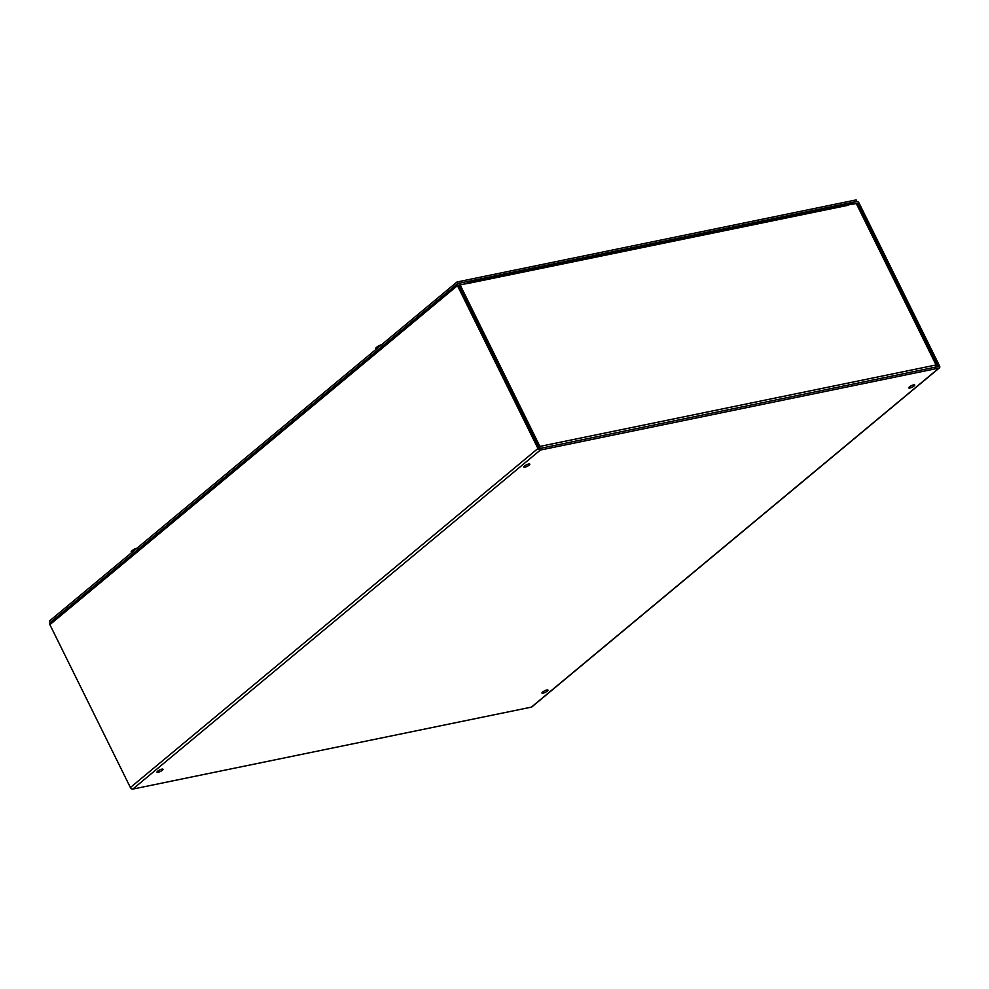 <?xml version="1.0" encoding="UTF-8"?>
<svg xmlns="http://www.w3.org/2000/svg" width="989" height="989" viewBox="0 0 989 989"><rect width="100%" height="100%" fill="white"/><g stroke="black" fill="none" stroke-linecap="round" stroke-linejoin="round"><path stroke-width="1.48" d="M542.627 692.065A3.338 0.841 -26.3 0 1 545.792 690.31A3.338 0.841 -26.3 0 1 547.955 690.099A3.338 0.841 -26.3 0 1 545.335 692.325A3.338 0.841 -26.3 0 1 541.96 693.066A3.338 0.841 -26.3 0 1 542.627 692.065M909.435 386.922A3.338 0.841 -26.3 0 1 912.612 385.166A3.338 0.841 -26.3 0 1 914.763 384.956A3.338 0.841 -26.3 0 1 912.142 387.194A3.338 0.841 -26.3 0 1 908.767 387.923A3.338 0.841 -26.3 0 1 909.435 386.922M162.344 770.246A3.338 0.841 -26.3 0 1 159.167 772.001A3.338 0.841 -26.3 0 1 157.004 772.211A3.338 0.841 -26.3 0 1 159.625 769.974A3.338 0.841 -26.3 0 1 163 769.244A3.338 0.841 -26.3 0 1 162.344 770.246M529.152 465.114A3.338 0.841 -26.3 0 1 525.975 466.857A3.338 0.841 -26.3 0 1 523.811 467.068A3.338 0.841 -26.3 0 1 526.445 464.842A3.338 0.841 -26.3 0 1 529.807 464.113A3.338 0.841 -26.3 0 1 529.152 465.114M847.734 203.326L848.488 204.859L857.809 203.289L938.215 366.56L539.611 448.512L458.686 285.351L467.686 283.151L466.932 281.618L458.031 283.447A2.126 1.422 50.2 0 0 457.586 283.658A2.126 1.422 50.2 0 0 457.45 285.611L537.954 448.499A2.126 1.422 50.2 0 0 540.365 450.044L938.969 368.081A2.126 1.422 50.2 0 0 939.426 367.871A2.126 1.422 50.2 0 0 939.55 365.93L859.045 203.042A2.126 1.422 50.2 0 0 856.635 201.496L846.671 204.216M939.426 367.871L531.859 706.912A2.126 1.422 -129.8 0 1 531.402 707.123L132.798 789.086A2.126 1.422 -129.8 0 1 130.387 787.541L49.883 624.652A2.126 1.422 -129.8 0 1 50.019 622.711L457.586 283.658M845.879 204.476A2.126 1.496 78.4 0 1 846.361 204.241A2.126 1.496 78.4 0 1 848.006 205.304L468.489 283.336A2.126 1.496 -101.6 0 0 468.427 283.225M468.304 283.027A2.126 1.496 -101.6 0 0 467.253 282.261M468.489 283.349L460.021 284.721L539.92 446.41L538.498 446.855M847.857 204.983L856.857 203.351L936.731 364.966M458.636 285.215L460.021 284.721M539.734 449.253L539.92 446.41L538.387 447.349M539.92 446.41L936.076 364.966L935.668 367.846M538.98 447.72L539.314 448.4M457.771 283.509L856.894 201.447L856.14 199.914L457.017 281.976L49.45 621.018L50.204 622.551L457.771 283.509L457.017 281.976M377.761 346.41A11.522 7.492 50.9 0 0 377.303 346.706A11.522 7.492 50.9 0 0 376.896 347.04L377.303 348.029A4.327 1.088 153.7 0 0 376.636 348.585L376.228 347.596A4.228 1.063 153.7 0 0 375.696 348.561L376.005 349.364M377.316 346.706A11.522 11.522 0 0 1 381.519 344.778A4.228 1.063 153.7 0 0 376.896 347.04M376.228 347.596A11.522 7.961 -130.6 0 1 376.908 347.065M133.218 549.835A11.522 7.492 50.9 0 0 132.773 550.131A11.522 7.492 50.9 0 0 132.353 550.465L132.761 551.454A4.327 1.088 153.7 0 0 132.106 552.01L131.685 551.021A4.228 1.063 153.7 0 0 131.154 551.986L131.463 552.789M132.773 550.131A11.522 11.522 0 0 1 136.977 548.203A4.228 1.063 153.7 0 0 132.353 550.465M131.685 551.021A11.522 7.961 -130.6 0 1 132.365 550.502M857.809 203.289L857.117 203.87M457.45 285.611L49.883 624.652M531.402 707.123L938.969 368.081M130.387 787.541L537.954 448.499M540.365 450.044L132.798 789.086M936.076 364.966L856.165 203.277M846.361 204.241L467.216 282.186"/></g></svg>
